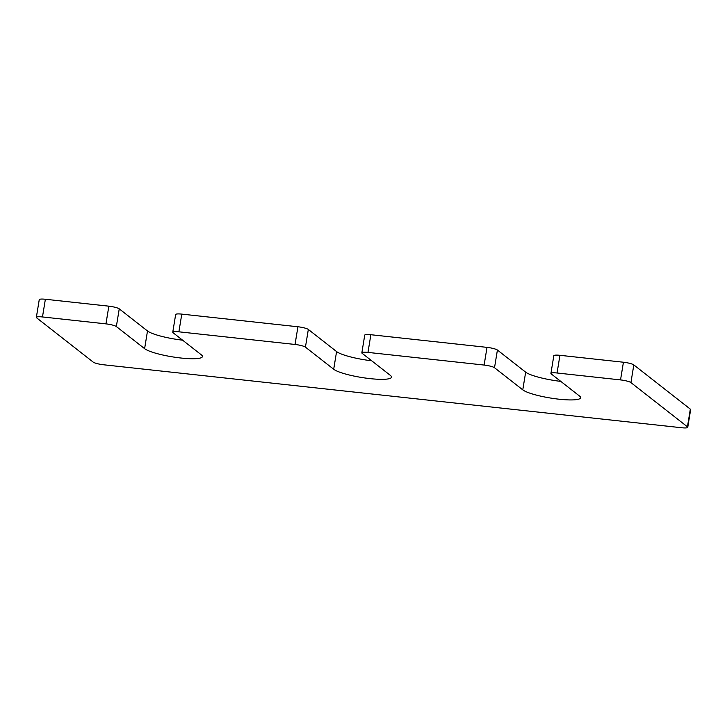 <?xml version="1.0" encoding="UTF-8"?>
<svg xmlns="http://www.w3.org/2000/svg" width="727" height="727" viewBox="0 0 727 727"><rect width="100%" height="100%" fill="white"/><g stroke="black" fill="none" stroke-linecap="round" stroke-linejoin="round"><path stroke-width="1.09" d="M361.846 352.822A8.533 1.463 -170.7 0 1 367.971 352.404L484.118 365.054A8.533 1.463 -170.7 0 1 494.514 367.735L522.768 389.854A29.852 5.134 -170.7 0 0 554.774 398.678A29.852 5.134 -170.7 0 0 580.6 397.76A29.852 5.134 -170.7 0 0 579.501 396.024L551.239 373.914A8.533 1.463 -170.7 0 1 550.921 373.414A8.533 1.463 -170.7 0 1 557.055 372.996L620.531 379.912A8.533 1.463 -170.7 0 1 630.927 382.593L687.442 426.822A8.533 1.463 -170.7 0 1 687.751 427.322A8.533 1.463 -170.7 0 1 681.626 427.74L103.57 364.772A8.533 1.463 -170.7 0 1 93.183 362.101L36.668 317.863A8.533 1.463 -170.7 0 1 36.35 317.372A8.533 1.463 -170.7 0 1 42.475 316.954L105.951 323.869A8.533 1.463 -170.7 0 1 116.347 326.541L144.609 348.66A29.852 5.134 -170.7 0 0 176.606 357.484A29.852 5.134 -170.7 0 0 202.433 356.575A29.852 5.134 -170.7 0 0 201.334 354.84L173.071 332.721A8.533 1.463 -170.7 0 1 172.762 332.23A8.533 1.463 -170.7 0 1 178.887 331.812L295.035 344.462A8.533 1.463 -170.7 0 1 305.431 347.142L333.693 369.252A29.852 5.134 -170.7 0 0 365.69 378.085A29.852 5.134 -170.7 0 0 391.517 377.168A29.852 5.134 -170.7 0 0 390.417 375.432L362.155 353.322A8.533 1.463 -170.7 0 1 361.846 352.822L364.736 335.129A8.533 1.463 -170.7 0 1 370.87 334.72L487.017 347.37A8.533 1.463 -170.7 0 1 497.413 350.041L525.666 372.16A29.852 5.134 -170.7 0 0 560.781 381.384M333.693 369.252L336.583 351.568A29.852 5.134 -170.7 0 0 371.697 360.792M336.583 351.568L308.33 329.449A8.533 1.463 -170.7 0 0 297.934 326.768L181.786 314.119A8.533 1.463 -170.7 0 0 175.652 314.537L172.762 332.23M144.609 348.66L147.499 330.976A29.852 5.134 -170.7 0 0 182.622 340.191M147.499 330.976L119.246 308.857A8.533 1.463 -170.7 0 0 108.85 306.176L45.374 299.26A8.533 1.463 -170.7 0 0 39.249 299.678L36.35 317.372M687.751 427.322L690.65 409.628A8.533 1.463 -170.7 0 0 690.332 409.137L633.817 364.899A8.533 1.463 -170.7 0 0 623.43 362.228L559.944 355.312A8.533 1.463 -170.7 0 0 553.82 355.721L550.921 373.414M305.431 347.142L308.33 329.449M295.035 344.462L297.934 326.768M178.887 331.812L181.786 314.119M116.347 326.541L119.246 308.857M105.951 323.869L108.85 306.176M42.475 316.954L45.374 299.26M687.442 426.822L690.332 409.137M630.927 382.593L633.817 364.899M620.531 379.912L623.43 362.228M557.055 372.996L559.944 355.312M522.768 389.854L525.666 372.16M494.514 367.735L497.413 350.041M484.118 365.054L487.017 347.37M367.971 352.404L370.87 334.72"/></g></svg>
